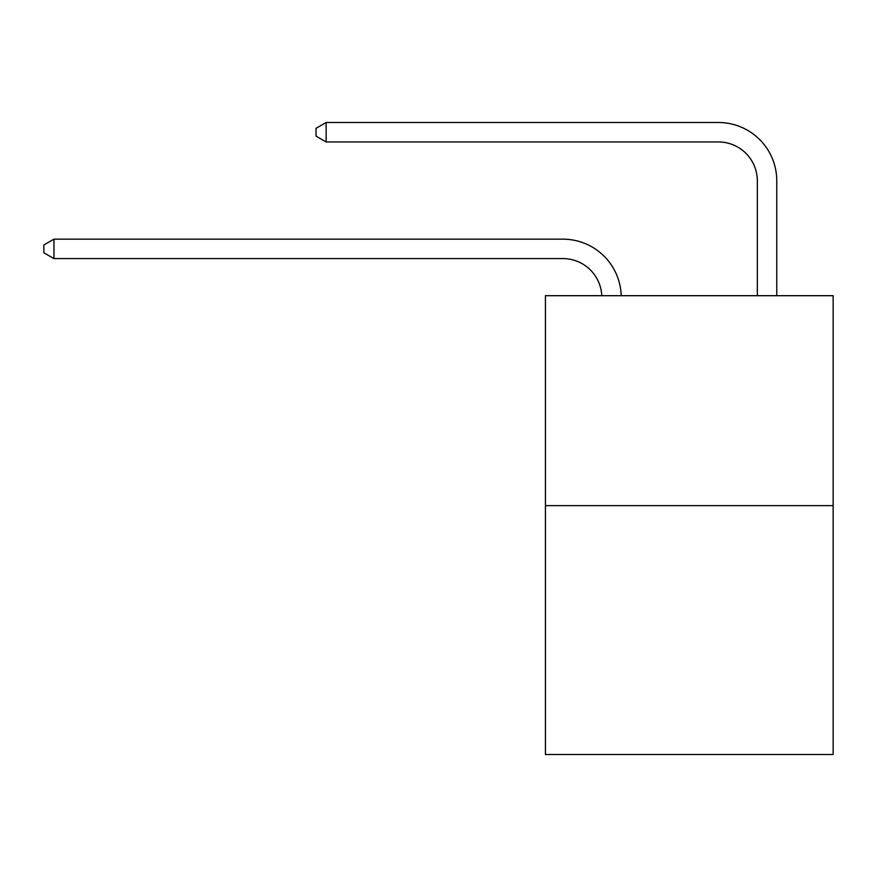 <?xml version="1.0" encoding="UTF-8"?>
<svg xmlns="http://www.w3.org/2000/svg" width="877" height="877" viewBox="0 0 877 877"><rect width="100%" height="100%" fill="white"/><g stroke="black" fill="none" stroke-linecap="round" stroke-linejoin="round"><path stroke-width="1.32" d="M833.15 505.645L833.15 295.692L545.428 295.692L545.428 754.494L833.15 754.494L833.15 505.645L545.428 505.645M601.765 295.692A38.884 38.884 0 0 0 562.924 258.594A38.884 38.884 0 0 1 601.765 295.692A38.884 38.884 0 0 0 562.924 258.594L53.957 258.594L43.85 252.762L43.85 244.99L53.957 239.158L562.924 239.158A58.321 58.321 0 0 1 621.212 295.692M757.333 295.692L757.333 180.826A38.884 38.884 0 0 0 718.449 141.953L326.134 141.953L316.027 136.121L316.027 128.338L326.134 122.506L718.449 122.506A58.321 58.321 0 0 1 776.77 180.826L776.77 295.692M757.333 180.826A38.884 38.884 0 0 0 718.449 141.953A38.884 38.884 0 0 1 757.333 180.826A38.884 38.884 0 0 0 718.449 141.953A38.884 38.884 0 0 1 757.333 180.826A38.884 38.884 0 0 0 718.449 141.953A38.884 38.884 0 0 1 757.333 180.826M326.134 122.506L718.449 122.506L326.134 122.506L718.449 122.506L326.134 122.506L718.449 122.506L326.134 122.506L326.134 141.953M53.957 239.158L562.924 239.158L53.957 239.158L53.957 258.594"/></g></svg>
